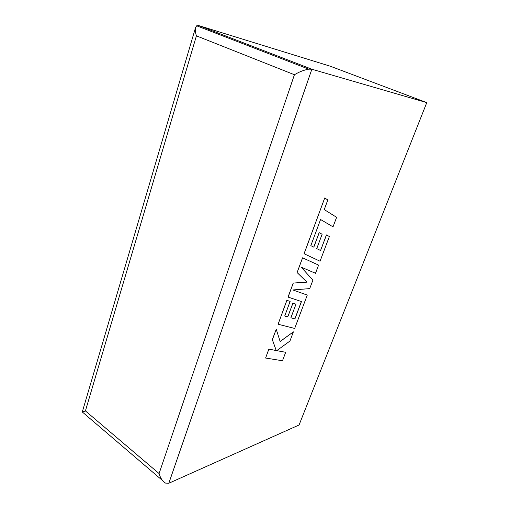 <?xml version="1.0" encoding="UTF-8"?>
<svg xmlns="http://www.w3.org/2000/svg" width="509" height="509" viewBox="0 0 509 509"><rect width="100%" height="100%" fill="white"/><g stroke="black" fill="none" stroke-linecap="round" stroke-linejoin="round"><path stroke-width="0.76" d="M426.777 102.614L330.252 66.208L198.815 25.603L196.671 25.8L195.558 27.55C195.055 29.808 195.348 32.576 196.417 35.853L85.423 410.909L159.094 473.555C160.437 478.161 162.581 481.336 165.533 483.092L168.823 483.251L299.076 424.99L426.777 102.614L311.858 69.23L168.823 483.251M195.558 27.55L82.229 412.175L85.423 410.909M159.094 473.555L294.425 74.734C299.247 71.839 304.019 69.981 308.74 69.154L311.858 69.23L198.815 25.603L198.542 26.525M285.683 352.298L276.731 350.65L289.914 341.075L293.394 331.855L280.141 341.52L276.234 329.253L272.385 339.675L276.228 350.523L268.873 349.174L265.603 358.037L282.489 360.76L285.683 352.298L276.762 350.631M265.603 358.037L268.816 349.129L276.164 350.485L272.321 339.63L276.234 329.253M293.394 331.855L280.115 341.45M294.934 318.888L290.893 317.775L295.958 304.236L292.853 303.23L287.763 316.897L284.716 316.019L290.136 301.398L286.898 300.38L278.092 324.227L294.679 328.451L307.271 295.086L292.847 289.958L309.714 288.603L312.908 280.147L301.201 267.174L315.504 273.276L318.583 265.106L302.543 257.808L297.097 272.557L306.952 282.113L293.216 283.061L288.037 297.078L301.449 301.563L294.934 318.888L290.9 317.756M302.607 257.847L297.097 272.557M297.161 272.595L306.952 282.113M307.022 282.145L293.216 283.061M293.279 283.099L288.1 297.116M301.379 301.538L294.876 318.85M295.958 304.236L292.853 303.23M292.917 303.269L287.763 316.897M287.827 316.935L284.709 316.038M290.136 301.398L286.834 300.335L278.092 324.227M307.271 295.086L292.885 289.958M318.583 265.106L302.543 257.808M310.821 245.65L320.568 219.506L333.02 226.849L336.614 217.318L324.246 209.587L327.815 199.98L324.736 197.944L304.051 253.724L320.046 261.219L329.374 236.513L326.422 234.91L320.562 250.504L316.751 248.621L322.127 234.242L319.149 232.626L313.748 247.132L310.821 245.643L313.748 247.132M320.568 219.506L333.02 226.849M324.736 197.944L304.121 253.762M326.492 234.942L320.562 250.504M320.625 250.543L316.751 248.621M319.219 232.658L313.811 247.17M294.425 74.734L196.417 35.853M162.466 480.477L82.515 412.156M308.74 69.154L196.671 25.8"/></g></svg>
